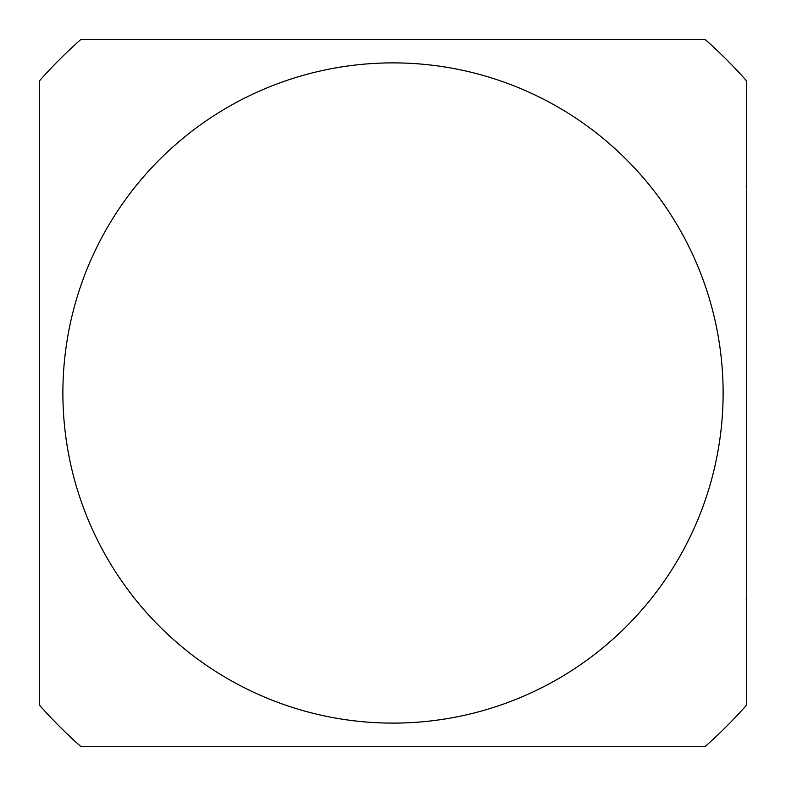 <?xml version="1.0" encoding="UTF-8"?>
<svg xmlns="http://www.w3.org/2000/svg" width="786" height="786" viewBox="0 0 786 786"><rect width="100%" height="100%" fill="white"/><g stroke="black" fill="none" stroke-linecap="round" stroke-linejoin="round"><path stroke-width="1.18" d="M39.3 81.066A471.6 471.6 0 0 1 81.066 39.3L704.934 39.3A471.6 471.6 0 0 1 746.7 81.066L746.7 704.934A471.6 471.6 0 0 1 704.934 746.7L81.066 746.7A471.6 471.6 0 0 1 39.3 704.934L39.3 81.066M167.86 151.57A330.12 330.12 0 0 0 151.57 618.14A330.12 330.12 0 0 0 723.12 393A330.12 330.12 0 0 0 167.86 151.57M746.111 186.086L746.7 185.496L746.7 270.522M746.7 515.478L746.7 600.504L746.111 599.915"/></g></svg>

